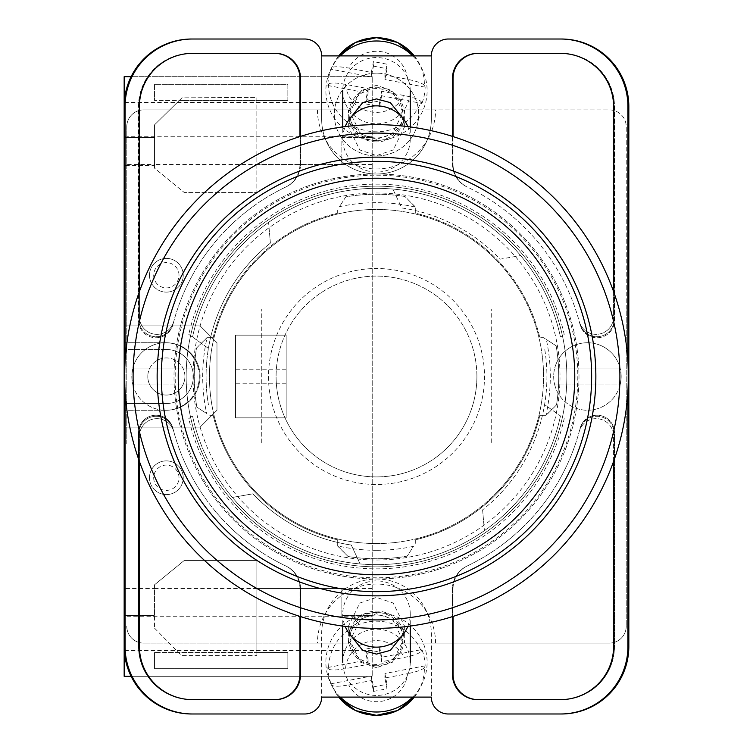<?xml version="1.0" encoding="UTF-8"?>
<svg xmlns="http://www.w3.org/2000/svg" width="753" height="753" viewBox="0 0 753 753"><rect width="100%" height="100%" fill="white"/><g stroke="black" fill="none" stroke-linecap="round" stroke-linejoin="round"><path stroke-width="0.56" stroke-dasharray="3.77 2.82" d="M577.805 376.5A201.305 201.305 0 0 1 376.5 577.805A201.305 201.305 0 0 1 175.195 376.5A201.305 201.305 0 0 1 376.5 175.195A201.305 201.305 0 0 1 577.805 376.5M186.16 376.5A190.34 190.34 0 0 0 376.5 566.84A190.34 190.34 0 0 0 566.84 376.5A190.34 190.34 0 0 0 376.5 186.16A190.34 190.34 0 0 0 186.16 376.5A190.34 190.34 0 0 0 376.5 566.84A190.34 190.34 0 0 0 566.84 376.5A190.34 190.34 0 0 0 376.5 186.16A190.34 190.34 0 0 0 186.16 376.5M376.5 665.756A27.842 27.334 180 0 1 348.658 638.431A27.842 27.334 180 0 1 376.5 611.097A27.842 27.334 180 0 1 404.342 638.431A27.842 27.334 180 0 1 376.5 665.756M402.959 634.581L404.342 625.752L393.207 603.059L376.5 597.393L359.793 603.059L348.658 625.752L350.041 634.581M376.5 141.903A27.842 27.334 0 0 1 348.658 114.569A27.842 27.334 0 0 1 376.5 87.244A27.842 27.334 0 0 1 404.342 114.569A27.842 27.334 0 0 1 376.5 141.903M350.041 118.419L348.658 127.248L359.793 149.941L376.5 155.607L393.207 149.941L404.342 127.248L402.959 118.419M376.5 73.163A42.187 41.406 180 0 0 334.313 114.569A42.187 41.406 180 0 0 376.5 155.984A42.187 41.406 180 0 0 418.687 114.569A42.187 41.406 180 0 0 376.5 73.163A42.187 41.406 180 0 0 334.313 114.569A42.187 41.406 180 0 0 376.5 155.984A42.187 41.406 180 0 0 418.687 114.569A42.187 41.406 180 0 0 376.5 73.163M188.805 418.612L192.533 415.948A188.146 188.146 0 0 0 560.467 415.948L544.588 404.625A170.432 170.432 0 0 1 482.598 509.875A170.432 170.432 0 0 0 544.588 348.375A170.432 170.432 0 0 1 544.588 404.625L560.467 415.948A188.146 188.146 0 0 1 232.376 497.441L252.886 493.817A170.432 170.432 0 0 0 351.303 545.059L360.103 563.931L351.303 545.059A170.432 170.432 0 0 1 252.886 493.817L232.376 497.441A188.146 188.146 0 0 1 192.533 415.948L188.805 418.612A192.363 192.363 0 0 0 564.195 418.612M376.5 667.666L360.602 662.264L350.013 640.681L360.602 619.088L376.5 613.695L392.398 619.088L402.987 640.681L392.398 662.264L376.5 667.666M376.5 664.428A26.487 26.007 180 0 1 350.013 638.431A26.487 26.007 180 0 1 376.5 612.424A26.487 26.007 180 0 1 402.987 638.431A26.487 26.007 180 0 1 376.5 664.428M376.5 139.305L360.602 133.912L350.013 112.319L360.602 90.737L376.5 85.334L392.398 90.737L402.987 112.319L392.398 133.912L376.5 139.305M376.5 88.572A26.487 26.007 180 0 0 350.013 114.569A26.487 26.007 180 0 0 376.5 140.576A26.487 26.007 180 0 0 402.987 114.569A26.487 26.007 180 0 0 376.5 88.572M188.805 334.388L208.412 348.375A170.432 170.432 0 0 1 270.402 243.125A170.432 170.432 0 0 0 208.412 404.625A170.432 170.432 0 0 1 208.412 348.375L192.533 337.052A188.146 188.146 0 0 1 560.467 337.052L564.195 334.388A192.363 192.363 0 0 0 188.805 334.388L192.533 337.052A188.146 188.146 0 0 1 520.624 255.559L500.114 259.183A170.432 170.432 0 0 0 401.697 207.941L392.897 189.069L401.697 207.941A170.432 170.432 0 0 1 500.114 259.183L520.624 255.559A188.146 188.146 0 0 1 560.467 337.052L564.195 334.388M560.43 713.985A67.497 67.497 0 0 0 627.927 646.488A67.497 67.497 0 0 1 560.43 713.985L561.333 713.985A67.497 67.497 0 0 0 628.83 646.488L628.83 106.512A67.497 67.497 0 0 0 561.333 39.015L560.43 39.015A67.497 67.497 0 0 1 627.927 106.512L627.927 646.488A67.497 67.497 0 0 1 560.43 713.985L448.214 713.985A16.877 16.877 0 0 1 431.337 697.109L321.663 697.109L321.663 633.828A54.837 54.837 0 0 1 376.5 578.991A54.837 54.837 0 0 1 431.337 633.828L431.337 697.109L431.337 633.828A54.837 54.837 0 0 0 376.5 578.991A54.837 54.837 0 0 0 321.663 633.828L321.663 697.109A16.877 16.877 0 0 1 304.786 713.985L192.57 713.985A67.497 67.497 0 0 1 125.073 646.488A67.497 67.497 0 0 0 192.57 713.985A67.497 67.497 0 0 1 125.073 646.488L125.073 106.512A67.497 67.497 0 0 1 192.57 39.015L191.667 39.015A67.497 67.497 0 0 0 124.17 106.512L124.17 646.488A67.497 67.497 0 0 0 191.667 713.985L192.57 713.985M560.43 39.015A67.497 67.497 0 0 1 627.927 106.512L627.927 646.488L627.927 106.512A67.497 67.497 0 0 0 560.43 39.015L448.214 39.015A16.877 16.877 0 0 0 431.337 55.891L431.337 119.172A54.837 54.837 0 0 1 376.5 174.009A54.837 54.837 0 0 1 321.663 119.172L321.663 55.891A16.877 16.877 0 0 0 304.786 39.015L192.57 39.015A67.497 67.497 0 0 0 125.073 106.512A67.497 67.497 0 0 1 192.57 39.015M431.337 55.891L321.663 55.891L321.663 119.172A54.837 54.837 0 0 0 376.5 174.009A54.837 54.837 0 0 0 431.337 119.172L431.337 55.891M613.582 461.467L613.582 436.175A17.479 17.479 0 0 0 579.226 431.591A210.078 210.078 0 0 1 466.86 566.152A25.31 25.31 0 0 0 452.431 589.006L452.431 616.622M300.569 616.622L300.569 589.006A25.31 25.31 0 0 0 286.14 566.152A210.078 210.078 0 0 1 173.774 431.591A17.479 17.479 0 0 0 139.418 436.175L139.418 461.467M452.431 136.378L452.431 163.994A25.31 25.31 0 0 0 466.86 186.848A210.078 210.078 0 0 1 579.226 321.409A17.479 17.479 0 0 0 613.582 316.825L613.582 291.533M139.418 291.533L139.418 316.825A17.479 17.479 0 0 0 173.774 321.409A210.078 210.078 0 0 1 286.14 186.848A25.31 25.31 0 0 0 300.569 163.994L300.569 136.378M125.073 391.08L125.073 361.92M627.927 361.92L627.927 391.08M478.343 53.359L477.741 53.359A25.31 25.31 0 0 0 452.431 78.67L452.431 163.994A25.31 25.31 0 0 0 466.86 186.848A210.078 210.078 0 0 1 467.227 187.017A210.078 210.078 0 0 1 467.387 187.102A25.31 25.31 0 0 1 453.033 164.276L453.033 78.67A25.31 25.31 0 0 1 478.343 53.359L561.333 53.359A53.152 53.152 0 0 1 614.486 106.512L614.486 320.26A17.479 17.479 0 0 1 580.064 324.581A210.078 210.078 0 0 0 579.819 323.621A17.479 17.479 0 0 0 614.222 319.216L614.222 106.512A53.152 53.152 0 0 0 561.06 53.359L560.43 53.359A53.152 53.152 0 0 1 613.582 106.512L613.582 316.825A17.479 17.479 0 0 1 579.226 321.409A210.078 210.078 0 0 1 579.819 323.621A17.479 17.479 0 0 0 614.222 319.216L614.222 106.512A53.152 53.152 0 0 0 561.06 53.359L561.333 53.359A53.152 53.152 0 0 1 614.486 106.512L614.486 320.26A17.479 17.479 0 0 1 580.064 324.581A210.078 210.078 0 0 0 467.387 187.102A25.31 25.31 0 0 1 453.033 164.276L453.033 136.566M270.402 243.125L268.586 222.38L270.402 243.125M482.598 509.875L484.414 530.62L482.598 509.875M191.94 699.641A53.152 53.152 0 0 1 138.778 646.488L138.778 433.784A17.479 17.479 0 0 1 173.181 429.379A210.078 210.078 0 0 1 172.936 428.419A17.479 17.479 0 0 0 138.514 432.74L138.514 646.488A53.152 53.152 0 0 0 191.667 699.641L192.57 699.641A53.152 53.152 0 0 1 139.418 646.488L139.418 436.175A17.479 17.479 0 0 1 173.774 431.591A210.078 210.078 0 0 1 173.181 429.379A17.479 17.479 0 0 0 138.778 433.784L138.778 646.488A53.152 53.152 0 0 0 191.94 699.641M173.181 323.621A17.479 17.479 0 0 1 138.778 319.216L138.778 106.512A53.152 53.152 0 0 1 191.94 53.359L192.57 53.359A53.152 53.152 0 0 0 139.418 106.512L139.418 316.825A17.479 17.479 0 0 0 173.774 321.409A210.078 210.078 0 0 0 173.181 323.621A17.479 17.479 0 0 1 138.778 319.216L138.778 106.512A53.152 53.152 0 0 1 191.94 53.359L275.259 53.359A25.31 25.31 0 0 1 300.569 78.67L300.569 163.994A25.31 25.31 0 0 1 286.14 186.848A210.078 210.078 0 0 0 285.773 187.017A210.078 210.078 0 0 0 285.613 187.102A210.078 210.078 0 0 0 172.936 324.581A210.078 210.078 0 0 1 173.181 323.621M172.936 324.581A17.479 17.479 0 0 1 138.514 320.26L138.514 106.512A53.152 53.152 0 0 1 191.667 53.359A53.152 53.152 0 0 0 138.514 106.512L138.514 320.26A17.479 17.479 0 0 0 172.936 324.581M561.333 699.641L560.43 699.641A53.152 53.152 0 0 0 613.582 646.488L613.582 436.175A17.479 17.479 0 0 0 579.226 431.591A210.078 210.078 0 0 0 579.819 429.379A17.479 17.479 0 0 1 614.222 433.784L614.222 646.488A53.152 53.152 0 0 1 561.06 699.641A53.152 53.152 0 0 0 614.222 646.488L614.222 433.784A17.479 17.479 0 0 0 579.819 429.379A210.078 210.078 0 0 0 580.064 428.419A17.479 17.479 0 0 1 614.486 432.74L614.486 646.488A53.152 53.152 0 0 1 561.333 699.641L477.741 699.641A25.31 25.31 0 0 1 452.431 674.33L452.431 589.006A25.31 25.31 0 0 1 466.86 566.152A210.078 210.078 0 0 0 467.227 565.983A210.078 210.078 0 0 0 467.387 565.898A210.078 210.078 0 0 0 580.064 428.419A17.479 17.479 0 0 1 614.486 432.74L614.486 646.488A53.152 53.152 0 0 1 561.333 699.641M274.657 699.641A25.31 25.31 0 0 0 299.967 674.33L299.967 588.724A25.31 25.31 0 0 0 285.613 565.898A210.078 210.078 0 0 1 172.936 428.419A17.479 17.479 0 0 0 138.514 432.74L138.514 646.488A53.152 53.152 0 0 0 191.667 699.641L275.259 699.641A25.31 25.31 0 0 0 300.569 674.33L300.569 589.006A25.31 25.31 0 0 0 286.14 566.152A210.078 210.078 0 0 1 285.773 565.983A210.078 210.078 0 0 1 285.613 565.898A25.31 25.31 0 0 1 299.967 588.724L299.967 616.434M274.836 53.359A25.31 25.31 0 0 1 300.146 78.67L300.146 164.192A25.31 25.31 0 0 1 285.773 187.017A25.31 25.31 0 0 0 300.146 164.192L300.146 136.509M478.164 53.359A25.31 25.31 0 0 0 452.854 78.67L452.854 164.192A25.31 25.31 0 0 0 467.227 187.017A25.31 25.31 0 0 1 452.854 164.192L452.854 136.509M274.836 699.641A25.31 25.31 0 0 0 300.146 674.33L300.146 588.808A25.31 25.31 0 0 0 285.773 565.983A25.31 25.31 0 0 1 300.146 588.808L300.146 616.491M191.94 39.015A67.497 67.497 0 0 0 124.443 106.512L124.443 646.488A67.497 67.497 0 0 0 191.94 713.985M561.06 39.015A67.497 67.497 0 0 1 628.557 106.512L628.557 646.488A67.497 67.497 0 0 1 561.06 713.985M478.164 699.641A25.31 25.31 0 0 1 452.854 674.33L452.854 588.808A25.31 25.31 0 0 1 467.227 565.983A25.31 25.31 0 0 0 452.854 588.808L452.854 616.491M478.343 699.641A25.31 25.31 0 0 1 453.033 674.33L453.033 588.724A25.31 25.31 0 0 1 467.387 565.898A25.31 25.31 0 0 0 453.033 588.724L453.033 616.434M274.657 53.359A25.31 25.31 0 0 1 299.967 78.67L299.967 164.276A25.31 25.31 0 0 1 285.613 187.102A25.31 25.31 0 0 0 299.967 164.276L299.967 136.566M407.806 626.392A33.744 33.132 0 0 0 410.244 614.015A33.744 33.132 0 0 0 409.632 607.699A33.744 33.132 0 0 0 376.5 580.892A33.744 33.132 0 0 0 342.756 614.015A33.744 33.132 0 0 0 343.368 620.34A33.744 33.132 0 0 0 345.194 626.392M414.31 697.109A47.91 47.034 0 0 0 419.28 689.4A47.91 47.034 0 0 0 424.4 667.525L425.125 665.821A48.625 47.74 0 0 0 424.24 657.548A48.625 47.74 0 0 0 421.906 649.557L381.667 657.237L381.667 661.746L404.276 657.435C413.83 655.468 419.468 653.416 421.181 651.26A47.91 47.034 0 0 0 367.36 622.063A47.91 47.034 0 0 0 328.6 668.928L327.875 667.497A48.625 47.74 0 0 0 328.76 675.77A48.625 47.74 0 0 0 331.094 683.762L331.819 685.192A47.91 47.034 0 0 0 333.72 689.4A47.91 47.034 0 0 0 338.69 697.109M340.356 697.109A50.62 49.689 180 0 1 331.292 684.675A50.62 49.689 180 0 1 326.811 671.798A50.62 49.689 180 0 1 366.843 613.535A50.62 49.689 180 0 1 426.189 652.832A50.62 49.689 180 0 1 421.708 684.675A50.62 49.689 180 0 1 412.644 697.109M421.181 651.26L421.906 649.557M343.368 668.636A33.744 33.132 180 0 1 342.756 662.311A33.744 33.132 180 0 1 373.262 629.339A33.744 33.132 180 0 1 409.632 655.995A33.744 33.132 180 0 1 410.244 662.311A33.744 33.132 180 0 1 379.738 695.292A33.744 33.132 180 0 1 343.368 668.636M381.667 661.746L379.531 650.95L365.977 653.538L368.113 664.334L345.505 668.645A31.099 30.525 180 0 1 370.57 641.198A31.099 30.525 180 0 1 404.276 657.435M328.6 668.928C330.313 670.424 335.951 670.33 345.505 668.645M331.094 683.762L371.333 676.081L373.469 686.877L373.469 691.386L371.333 680.59L348.724 684.901C339.179 686.595 333.541 686.689 331.819 685.192M373.469 691.386L387.023 688.797L384.887 678.001L407.495 673.69A31.099 30.525 180 0 1 382.43 701.137A31.099 30.525 180 0 1 348.724 684.901M424.4 667.525C422.678 669.681 417.049 671.732 407.495 673.69M381.667 657.237L379.531 646.441L379.531 650.95M327.875 667.497L368.113 659.826L365.977 649.03L379.531 646.441M365.977 649.03L365.977 653.538M368.113 659.826L368.113 664.334M371.333 676.081L371.333 680.59M373.469 686.877L387.023 684.289L387.023 688.797M387.023 684.289L384.887 673.493L384.887 678.001M425.125 665.821L384.887 673.493M407.806 126.608A33.744 33.132 0 0 1 410.244 138.985A33.744 33.132 0 0 1 409.632 145.301A33.744 33.132 0 0 1 376.5 172.108A33.744 33.132 0 0 1 342.756 138.985A33.744 33.132 0 0 1 343.368 132.66A33.744 33.132 0 0 1 345.194 126.608M421.181 101.74L421.906 103.443L381.667 95.763L381.667 91.254L404.276 95.565C413.83 97.532 419.468 99.584 421.181 101.74A47.91 47.034 0 0 1 367.36 130.937A47.91 47.034 0 0 1 328.6 84.072L327.875 85.503A48.625 47.74 0 0 1 328.76 77.23A48.625 47.74 0 0 1 331.094 69.238L331.819 67.808A47.91 47.034 0 0 1 333.72 63.6A47.91 47.034 0 0 1 338.69 55.891M340.356 55.891A50.62 49.689 180 0 0 331.292 68.325A50.62 49.689 180 0 0 326.811 81.202A50.62 49.689 180 0 0 366.843 139.465A50.62 49.689 180 0 0 426.189 100.168A50.62 49.689 180 0 0 421.708 68.325A50.62 49.689 180 0 0 412.644 55.891M414.31 55.891A47.91 47.034 0 0 1 419.28 63.6A47.91 47.034 0 0 1 424.4 85.475L425.125 87.179A48.625 47.74 0 0 1 424.24 95.452A48.625 47.74 0 0 1 421.906 103.443M409.632 97.005A33.744 33.132 180 0 0 410.244 90.689A33.744 33.132 180 0 0 379.738 57.708A33.744 33.132 180 0 0 343.368 84.364A33.744 33.132 180 0 0 342.756 90.689A33.744 33.132 180 0 0 373.262 123.661A33.744 33.132 180 0 0 409.632 97.005M328.6 84.072C330.313 82.576 335.951 82.67 345.505 84.355L368.113 88.666L365.977 99.462L379.531 102.05L381.667 91.254M371.333 72.41L371.333 76.919L373.469 66.123L373.469 61.614L371.333 72.41L348.724 68.099C339.179 66.405 333.541 66.311 331.819 67.808M424.4 85.475C422.678 83.319 417.049 81.268 407.495 79.31L384.887 74.999L387.023 64.203L373.469 61.614M381.667 95.763L379.531 106.559L379.531 102.05M327.875 85.503L368.113 93.174L365.977 103.97L365.977 99.462M365.977 103.97L379.531 106.559M368.113 93.174L368.113 88.666M371.333 76.919L331.094 69.238M373.469 66.123L387.023 68.711L387.023 64.203M387.023 68.711L384.887 79.507L384.887 74.999M425.125 87.179L384.887 79.507M183.233 275.259A16.877 16.877 0 0 0 166.357 258.383A16.877 16.877 0 0 0 149.48 275.259A16.877 16.877 0 0 0 166.357 292.126A16.877 16.877 0 0 0 183.233 275.259A16.877 16.877 0 0 0 166.357 258.383A16.877 16.877 0 0 0 149.48 275.259A16.877 16.877 0 0 0 166.357 292.126A16.877 16.877 0 0 0 183.233 275.259A16.877 16.877 0 0 1 166.357 292.126A16.877 16.877 0 0 1 149.48 275.259A16.877 16.877 0 0 1 166.357 258.383A16.877 16.877 0 0 1 183.233 275.259A16.877 16.877 0 0 0 166.357 258.383A16.877 16.877 0 0 0 149.48 275.259A16.877 16.877 0 0 0 166.357 292.126A16.877 16.877 0 0 0 183.233 275.259A16.877 16.877 0 0 0 166.357 258.383A16.877 16.877 0 0 0 149.48 275.259M183.233 477.741A16.877 16.877 0 0 0 166.357 460.874A16.877 16.877 0 0 0 149.48 477.741A16.877 16.877 0 0 0 166.357 494.617A16.877 16.877 0 0 0 183.233 477.741A16.877 16.877 0 0 0 166.357 460.874A16.877 16.877 0 0 0 149.48 477.741A16.877 16.877 0 0 0 166.357 494.617A16.877 16.877 0 0 0 183.233 477.741A16.877 16.877 0 0 1 166.357 494.617A16.877 16.877 0 0 1 149.48 477.741A16.877 16.877 0 0 1 166.357 460.874A16.877 16.877 0 0 1 183.233 477.741A16.877 16.877 0 0 0 166.357 460.874A16.877 16.877 0 0 0 149.48 477.741A16.877 16.877 0 0 0 166.357 494.617A16.877 16.877 0 0 0 183.233 477.741A16.877 16.877 0 0 0 166.357 460.874A16.877 16.877 0 0 0 149.48 477.741M372.217 588.573L372.217 76.684L372.217 676.316L372.217 588.573L256.877 588.573L256.877 560.43L184.316 560.43L154.544 584.789L154.544 588.573L124.17 588.573L124.17 342.756L166.357 342.756A33.744 33.744 0 0 1 200.1 376.5A33.744 33.744 0 0 1 166.357 410.244A33.744 33.744 0 0 0 200.1 376.5A33.744 33.744 0 0 0 166.357 342.756L124.17 342.756L124.17 76.684L372.217 76.684L131.126 76.684M184.918 376.5A18.561 18.561 0 0 0 166.357 357.939A18.561 18.561 0 0 0 147.795 376.5A18.561 18.561 0 0 1 166.357 357.939A18.561 18.561 0 0 1 184.918 376.5A18.561 18.561 0 0 1 166.357 395.061A18.561 18.561 0 0 1 147.795 376.5A18.561 18.561 0 0 0 166.357 395.061A18.561 18.561 0 0 0 184.918 376.5M286.159 335.16L235.538 335.16L235.538 417.84L235.538 335.16L286.159 335.16L286.159 417.84L235.538 417.84L235.538 335.16L286.159 335.16L286.159 417.84L235.538 417.84L235.538 335.16L286.159 335.16L286.159 417.84L235.538 417.84L286.159 417.84L286.159 335.16M341.843 164.427L341.843 137.432L372.217 137.432L341.843 137.432L341.843 164.427L154.544 164.427L154.544 168.201L184.316 192.561L154.544 168.201L154.544 124.829L181.962 97.843L256.858 97.391L256.858 192.561L184.316 192.561L256.858 192.561L256.858 100.488L287.853 100.488L154.544 100.488L179.28 100.488L181.962 97.843L256.858 97.391L256.858 100.488L179.28 100.488L154.544 124.829L154.544 164.427L124.17 164.427M372.217 164.427L256.858 164.427M200.1 427.12L124.17 427.12L200.1 427.12L216.977 410.244L216.977 342.756L200.1 325.88L124.17 325.88L200.1 325.88L216.977 342.756L216.977 410.244L200.1 427.12M287.853 100.488L287.853 84.308L154.544 84.308L154.544 100.488L154.544 84.308L287.853 84.308L287.853 100.488M256.877 588.573L256.877 655.599L256.877 652.512L287.853 652.512L287.853 668.692L154.544 668.692L154.544 652.512L154.544 668.692L287.853 668.692L287.853 652.512L154.544 652.512L256.877 652.512L256.877 560.43L184.316 560.43L154.544 584.789L154.544 628.153L154.544 588.573L154.544 615.568L154.544 588.573L341.843 588.573L341.843 615.568L372.217 615.568L341.843 615.568L341.843 588.573M154.544 628.153L181.511 655.599L256.877 655.599L181.511 655.599L154.544 628.153M131.126 676.316L372.217 676.316L124.17 676.316L124.17 588.573M372.217 136.284L124.17 136.284L124.17 616.716L372.217 616.716M154.544 164.427L154.544 165.575L124.17 165.575L154.544 165.575L154.544 137.432L154.544 164.427M166.357 349.505L124.17 349.505L166.357 349.505A26.995 26.995 0 0 1 193.352 376.5A26.995 26.995 0 0 1 166.357 403.495L124.17 403.495L166.357 403.495A26.995 26.995 0 0 0 193.352 376.5A26.995 26.995 0 0 0 166.357 349.505M124.17 615.568L154.544 615.568L124.17 615.568M372.217 650.545L124.292 650.545M124.17 137.432L154.544 137.432L124.17 137.432M372.217 102.455L124.292 102.455M166.357 410.244L124.17 410.244L166.357 410.244M376.5 157.142A219.358 219.358 0 0 0 157.142 376.5A219.358 219.358 0 0 0 376.5 595.858A219.358 219.358 0 0 0 595.858 376.5A219.358 219.358 0 0 0 376.5 157.142M376.5 550.302A173.802 173.802 0 0 1 337.692 545.916L348.074 556.514A182.235 182.235 0 0 0 407.213 556.138L413.51 546.32A173.802 173.802 0 0 1 376.5 550.302M415.308 207.084L404.926 196.486A182.235 182.235 0 0 0 345.787 196.862L339.49 206.68A173.802 173.802 0 0 1 415.308 207.084L415.308 213.146A167.9 167.9 0 0 1 539.854 337.692L543.515 337.692L546.32 339.49A173.802 173.802 0 0 1 545.916 415.308L539.854 415.308A167.9 167.9 0 0 1 415.308 539.854L415.308 543.515L415.308 539.854A167.9 167.9 0 0 0 539.854 415.308L546.123 415.308L556.514 404.926A182.235 182.235 0 0 0 556.138 345.787L543.515 337.692L539.854 337.692A167.9 167.9 0 0 0 415.308 213.146L415.308 206.877L404.926 196.486A182.235 182.235 0 0 0 345.787 196.862L339.49 206.68M376.5 628.341A251.841 251.841 0 0 0 628.341 376.5A251.841 251.841 0 0 0 376.5 124.659A251.841 251.841 0 0 0 124.659 376.5A251.841 251.841 0 0 0 376.5 628.341M376.5 578.991A202.491 202.491 0 0 0 578.991 376.5A202.491 202.491 0 0 0 376.5 174.009A202.491 202.491 0 0 0 174.009 376.5A202.491 202.491 0 0 0 376.5 578.991A202.491 202.491 0 0 0 578.991 376.5A202.491 202.491 0 0 0 376.5 174.009A202.491 202.491 0 0 0 174.009 376.5A202.491 202.491 0 0 0 376.5 578.991M376.5 560.006A183.506 183.506 0 0 0 560.006 376.5A183.506 183.506 0 0 0 376.5 192.994A183.506 183.506 0 0 0 192.994 376.5A183.506 183.506 0 0 0 376.5 560.006A183.506 183.506 0 0 0 560.006 376.5A183.506 183.506 0 0 0 376.5 192.994A183.506 183.506 0 0 0 192.994 376.5A183.506 183.506 0 0 0 376.5 560.006M376.5 543.553A167.053 167.053 0 0 0 543.553 376.5A167.053 167.053 0 0 0 376.5 209.447A167.053 167.053 0 0 1 543.553 376.5A167.053 167.053 0 0 1 376.5 543.553A167.053 167.053 0 0 1 209.447 376.5A167.053 167.053 0 0 1 376.5 209.447A167.053 167.053 0 0 0 209.447 376.5A167.053 167.053 0 0 0 376.5 543.553M213.146 337.692A167.9 167.9 0 0 1 337.692 213.146L337.692 209.485L337.692 213.146A167.9 167.9 0 0 0 213.146 337.692L206.877 337.692L196.486 348.074A182.235 182.235 0 0 0 196.862 407.213L206.68 413.51A173.802 173.802 0 0 1 207.084 337.692L213.146 337.692M337.692 545.916L337.692 539.854A167.9 167.9 0 0 1 213.146 415.308L209.485 415.308L213.146 415.308A167.9 167.9 0 0 0 337.692 539.854L337.692 546.123L348.074 556.514A182.235 182.235 0 0 0 407.213 556.138L413.51 546.32M207.084 337.692L196.486 348.074A182.235 182.235 0 0 0 196.862 407.213L206.68 413.51M545.916 415.308L556.514 404.926A182.235 182.235 0 0 0 556.138 345.787L546.32 339.49M376.5 591.642A215.142 215.142 0 0 0 591.642 376.5A215.142 215.142 0 0 0 376.5 161.358A215.142 215.142 0 0 0 161.358 376.5A215.142 215.142 0 0 0 376.5 591.642M621.178 376.5A33.744 33.744 0 0 1 620.105 384.934L554.754 384.934A33.744 33.744 0 0 1 587.425 342.756A33.744 33.744 0 0 1 621.178 376.5A33.744 33.744 0 0 1 587.425 410.244A33.744 33.744 0 0 1 554.754 368.066L620.105 368.066A33.744 33.744 0 0 0 554.754 368.066L620.105 368.066A33.744 33.744 0 0 1 621.178 376.5M554.754 384.934A33.744 33.744 0 0 0 620.105 384.934L554.754 384.934M199.319 376.5A33.744 33.744 0 0 1 198.246 384.934L132.895 384.934A33.744 33.744 0 0 1 165.575 342.756A33.744 33.744 0 0 1 199.319 376.5A33.744 33.744 0 0 1 165.575 410.244A33.744 33.744 0 0 1 132.895 368.066L198.246 368.066A33.744 33.744 0 0 0 132.895 368.066L198.246 368.066A33.744 33.744 0 0 1 199.319 376.5M132.895 384.934A33.744 33.744 0 0 0 198.246 384.934L132.895 384.934M476.903 376.5A100.403 100.403 0 0 0 376.5 276.097A100.403 100.403 0 0 0 276.097 376.5A100.403 100.403 0 0 1 376.5 276.097A100.403 100.403 0 0 1 476.903 376.5A100.403 100.403 0 0 1 376.5 476.903A100.403 100.403 0 0 1 276.097 376.5A100.403 100.403 0 0 0 376.5 476.903A100.403 100.403 0 0 0 476.903 376.5M268.51 376.5A107.99 107.99 0 0 0 376.5 484.49A107.99 107.99 0 0 0 484.49 376.5A107.99 107.99 0 0 0 376.5 268.51A107.99 107.99 0 0 0 268.51 376.5A107.99 107.99 0 0 0 376.5 484.49A107.99 107.99 0 0 0 484.49 376.5A107.99 107.99 0 0 0 376.5 268.51A107.99 107.99 0 0 0 268.51 376.5M626.232 309.003L626.232 126.768A16.877 16.877 0 0 0 609.365 109.891L404.559 109.891L609.365 109.891A16.877 16.877 0 0 1 626.232 126.768L626.232 626.232L626.232 309.003L491.248 309.003L491.248 443.997L626.232 443.997L491.248 443.997L491.248 309.003L626.232 309.003M626.232 626.232A16.877 16.877 0 0 1 609.365 643.109A16.877 16.877 0 0 0 626.232 626.232M404.559 643.109L609.365 643.109L404.559 643.109A28.059 28.059 0 0 0 376.5 615.05A28.059 28.059 0 0 0 348.441 643.109L143.635 643.109L348.441 643.109M143.635 643.109A16.877 16.877 0 0 1 126.768 626.232A16.877 16.877 0 0 0 143.635 643.109M126.768 443.997L126.768 126.768L126.768 309.003L261.752 309.003L261.752 443.997L126.768 443.997L126.768 309.003L261.752 309.003L261.752 443.997L126.768 443.997M126.768 126.768A16.877 16.877 0 0 1 143.635 109.891A16.877 16.877 0 0 0 126.768 126.768M348.441 109.891L143.635 109.891L348.441 109.891A28.059 28.059 0 0 0 376.5 137.95A28.059 28.059 0 0 0 404.559 109.891M317.437 109.891A59.063 59.063 0 0 0 376.5 168.945A59.063 59.063 0 0 0 435.563 109.891M435.563 643.109A59.063 59.063 0 0 0 376.5 584.055A59.063 59.063 0 0 0 317.437 643.109M192.533 337.052A188.146 188.146 0 0 1 560.467 337.052M560.467 415.948A188.146 188.146 0 0 1 192.533 415.948M345.505 84.355A31.099 30.525 180 0 0 370.57 111.802A31.099 30.525 180 0 0 404.276 95.565M407.495 79.31A31.099 30.525 180 0 0 382.43 51.863A31.099 30.525 180 0 0 348.724 68.099M153.697 477.741A12.66 12.66 0 0 0 166.357 490.401A12.66 12.66 0 0 0 179.007 477.741A12.66 12.66 0 0 0 166.357 465.09A12.66 12.66 0 0 0 153.697 477.741M153.697 275.259A12.66 12.66 0 0 0 166.357 287.91A12.66 12.66 0 0 0 179.007 275.259A12.66 12.66 0 0 0 166.357 262.599A12.66 12.66 0 0 0 153.697 275.259M286.159 383.804L235.538 383.804M286.159 369.196L235.538 369.196M348.658 625.752L348.658 638.431M348.658 127.248L348.658 114.569M350.013 638.431L350.013 640.681M350.013 114.569L350.013 112.319M402.987 114.569L402.987 112.319M402.987 638.431L402.987 640.681M404.342 127.248L404.342 114.569M404.342 625.752L404.342 638.431M342.756 614.015L342.756 626.072M410.244 614.015L410.244 626.072M414.329 697.109L421.708 684.675M338.671 697.109L331.292 684.675M338.671 55.891L331.292 68.325M414.329 55.891L421.708 68.325M410.244 138.985L410.244 126.928M342.756 138.985L342.756 126.928"/><path stroke-width="1.13" d="M350.041 634.581L362.664 650.366L376.5 654.112L390.336 650.366L402.959 634.581M402.959 118.419L390.336 102.634L376.5 98.888L362.664 102.634L350.041 118.419M627.927 391.08L627.927 646.488A67.497 67.497 0 0 1 560.43 713.985L448.214 713.985A16.877 16.877 0 0 1 431.337 697.109L321.663 697.109A16.877 16.877 0 0 1 304.786 713.985L192.57 713.985A67.497 67.497 0 0 1 125.073 646.488L125.073 391.08M125.073 361.92L125.073 106.512A67.497 67.497 0 0 1 192.57 39.015L304.786 39.015A16.877 16.877 0 0 1 321.663 55.891L431.337 55.891A16.877 16.877 0 0 1 448.214 39.015L560.43 39.015A67.497 67.497 0 0 1 627.927 106.512L627.927 361.92M613.582 461.467L613.582 646.488A53.152 53.152 0 0 1 560.43 699.641L477.741 699.641A25.31 25.31 0 0 1 452.431 674.33L452.431 616.622M300.569 616.622L300.569 674.33A25.31 25.31 0 0 1 275.259 699.641L192.57 699.641A53.152 53.152 0 0 1 139.418 646.488L139.418 461.467M613.582 291.533L613.582 106.512A53.152 53.152 0 0 0 560.43 53.359L477.741 53.359A25.31 25.31 0 0 0 452.431 78.67L452.431 136.378M300.569 136.378L300.569 78.67A25.31 25.31 0 0 0 275.259 53.359L192.57 53.359A53.152 53.152 0 0 0 139.418 106.512L139.418 291.533M192.57 39.015L191.667 39.015A67.497 67.497 0 0 0 124.17 106.512L124.17 646.488A67.497 67.497 0 0 0 191.667 713.985L192.57 713.985M560.43 713.985L561.333 713.985A67.497 67.497 0 0 0 628.83 646.488L628.83 106.512A67.497 67.497 0 0 0 561.333 39.015L560.43 39.015M561.06 39.015A67.497 67.497 0 0 1 628.557 106.512L628.557 646.488A67.497 67.497 0 0 1 561.06 713.985M191.94 713.985A67.497 67.497 0 0 1 124.443 646.488L124.443 106.512A67.497 67.497 0 0 1 191.94 39.015M274.836 53.359A25.31 25.31 0 0 1 300.146 78.67L300.146 136.509M452.854 136.509L452.854 78.67A25.31 25.31 0 0 1 478.164 53.359M300.146 616.491L300.146 674.33A25.31 25.31 0 0 1 274.836 699.641M452.854 616.491L452.854 674.33A25.31 25.31 0 0 0 478.164 699.641M299.967 616.434L299.967 674.33A25.31 25.31 0 0 1 274.657 699.641M478.343 699.641A25.31 25.31 0 0 1 453.033 674.33L453.033 616.434M274.657 53.359A25.31 25.31 0 0 1 299.967 78.67L299.967 136.566M453.033 136.566L453.033 78.67A25.31 25.31 0 0 1 478.343 53.359M345.194 626.392A33.744 33.132 0 0 0 376.5 647.147A33.744 33.132 0 0 0 407.806 626.392M412.644 697.109A50.62 49.689 180 0 1 340.356 697.109M345.194 126.608A33.744 33.132 0 0 1 376.5 105.853A33.744 33.132 0 0 1 407.806 126.608M412.644 55.891A50.62 49.689 180 0 0 340.356 55.891M124.17 616.716L124.17 676.316L131.126 676.316M131.126 76.684L124.17 76.684L124.17 136.284M376.5 124.659A251.841 251.841 0 0 1 628.341 376.5A251.841 251.841 0 0 1 376.5 628.341A251.841 251.841 0 0 1 124.659 376.5A251.841 251.841 0 0 1 376.5 124.659A251.841 251.841 0 0 0 124.659 376.5A251.841 251.841 0 0 0 376.5 628.341M376.5 157.142A219.358 219.358 0 0 0 157.142 376.5A219.358 219.358 0 0 0 376.5 595.858A219.358 219.358 0 0 0 595.858 376.5A219.358 219.358 0 0 0 376.5 157.142M376.5 161.358A215.142 215.142 0 0 1 591.642 376.5A215.142 215.142 0 0 1 376.5 591.642A215.142 215.142 0 0 1 161.358 376.5A215.142 215.142 0 0 1 376.5 161.358A215.142 215.142 0 0 0 161.358 376.5A215.142 215.142 0 0 0 376.5 591.642M338.69 697.109A47.91 47.034 0 0 0 414.31 697.109M338.69 55.891A47.91 47.034 0 0 1 414.31 55.891M376.5 619.907A243.407 243.407 0 0 0 619.907 376.5A243.407 243.407 0 0 0 376.5 133.093A243.407 243.407 0 0 0 133.093 376.5A243.407 243.407 0 0 0 376.5 619.907M376.5 574.774A198.274 198.274 0 0 0 574.774 376.5A198.274 198.274 0 0 0 376.5 178.226A198.274 198.274 0 0 0 178.226 376.5A198.274 198.274 0 0 0 376.5 574.774M342.756 626.072L342.756 662.311M410.244 626.072L410.244 662.311M338.671 697.109L355.463 710.55L376.5 715.35L397.537 710.55L414.329 697.109M410.244 126.928L410.244 90.689M342.756 126.928L342.756 90.689M338.671 55.891L355.463 42.45L376.5 37.65L397.537 42.45L414.329 55.891"/></g></svg>
